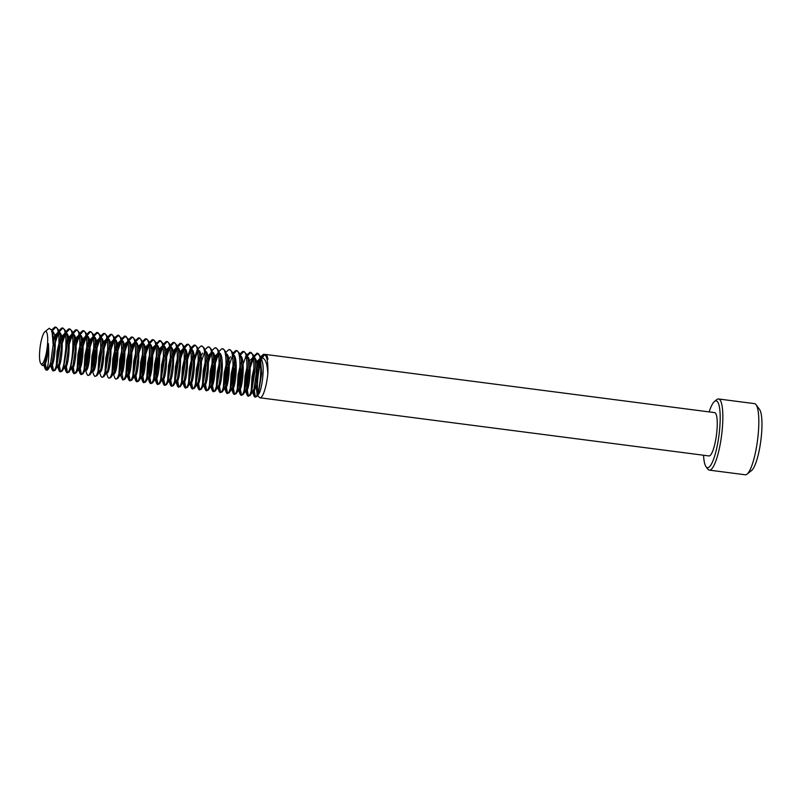 <?xml version="1.0" encoding="UTF-8"?>
<svg xmlns="http://www.w3.org/2000/svg" width="802" height="802" viewBox="0 0 802 802"><rect width="100%" height="100%" fill="white"/><g stroke="black" fill="none" stroke-linecap="round" stroke-linejoin="round"><path stroke-width="1.2" d="M703.544 455.235A33.694 7.238 -82.6 0 0 706.011 466.664A33.694 7.238 -82.6 0 0 708.316 467.586A33.694 7.238 -82.6 0 0 719.424 431.476A33.694 7.238 -82.6 0 0 715.314 400.97A33.694 7.238 -82.6 0 0 714.462 401.481A33.694 7.238 -82.6 0 0 709.158 411.907M714.462 401.481L716.747 399.627A35.869 7.699 97.4 0 1 717.66 399.085A35.869 7.699 97.4 0 1 718.542 398.975A35.869 7.699 97.4 0 1 721.81 433.551A35.869 7.699 97.4 0 1 710.201 470.022A35.869 7.699 97.4 0 1 709.319 470.132A35.869 7.699 97.4 0 1 707.755 469.04L706.011 466.664M709.319 470.132L745.289 474.784A35.869 7.699 -82.6 0 0 746.171 474.674A35.869 7.699 -82.6 0 0 747.083 474.132A35.869 7.699 -82.6 0 0 757.539 440.198A35.869 7.699 -82.6 0 0 756.075 404.719A35.869 7.699 -82.6 0 0 754.512 403.637L718.542 398.975M257.091 394.424L256.018 384.148M257.131 374.344L260.54 361.111M261.372 359.136L263.878 355.396L265.181 354.865M264.239 355.146A21.844 4.692 -82.6 0 0 262.585 357.762M260.74 362.845A21.844 4.692 -82.6 0 0 257.733 392.669M258.023 394.363A21.844 4.692 -82.6 0 0 258.084 394.594C261.312 393.602 265.101 368.208 262.003 360.83A17.183 3.689 97.4 0 0 261.432 359.276M257.663 395.206L259.076 397.13A21.844 4.692 -82.6 0 0 260.028 397.792A21.844 4.692 -82.6 0 0 260.56 397.722A21.844 4.692 -82.6 0 0 267.828 373.732C267.216 362.193 264.81 357 260.62 358.143M259.728 358.765L259.407 359.055A17.183 3.689 97.4 0 1 259.658 358.815A17.183 3.689 97.4 0 1 260.099 358.554A17.183 3.689 97.4 0 1 260.119 358.554M253.622 356.168L257.091 353.351L260.289 356.198L261.703 373.521L258.434 393.291L256.971 396.439L258.114 394.574M45.313 331.467A16.461 3.529 -82.6 0 0 44.892 331.717A16.461 3.529 -82.6 0 0 40.1 347.276A16.461 3.529 -82.6 0 0 40.772 363.557A16.461 3.529 -82.6 0 0 41.894 363.998A16.461 3.529 -82.6 0 0 47.318 346.364A16.461 3.529 -82.6 0 0 45.313 331.467M44.892 331.717L49.263 328.289L51.95 330.414L53.183 344.7L50.757 362.243A21.844 4.692 97.4 0 1 46.556 370.003C48.541 365.692 49.163 356.91 48.421 343.657A17.183 3.689 97.4 0 1 46.406 356.629C45.353 361.702 44.26 364.679 43.107 365.562L42.085 365.351L40.772 363.557M50.757 362.243L49.614 366.243L47.428 370.123L46.145 370.093L45.223 368.97L44.581 364.94M46.576 369.953L45.413 363.627M52.14 331.005L55.669 327.326M51.779 330.003L54.576 327.266L56.11 327.326L58.185 329.432L59.849 347.386L56.581 367.146L55.117 370.293L53.112 370.995L52.19 369.872L51.539 365.842M260.028 397.792L709.008 455.947A21.844 4.692 -82.6 0 0 709.539 455.877A21.844 4.692 -82.6 0 0 716.617 433.671A21.844 4.692 -82.6 0 0 714.622 412.609L265.642 354.464A21.844 4.692 -82.6 0 0 265.312 354.474M256.971 396.439L254.966 397.14L254.044 396.018L253.402 391.988M255.417 397.02L254.224 390.674M257.201 368.429L260.279 359.426M261.011 357.943L264.48 354.374M256.429 353.411C264.099 349.862 260.429 395.907 255.367 397.05L254.966 397.14M257.031 365.792L259.627 358.855M260.6 357.03L263.387 354.304L264.931 354.374L267.006 356.479L267.898 359.356A21.844 4.692 -82.6 0 0 265.642 354.464M247.136 354.534L250.134 352.449L253.081 354.674L254.745 372.629L251.467 392.389L250.013 395.536L247.998 396.238L247.086 395.115L246.435 391.085M248.46 396.128L247.267 389.772M247.307 387.075L249.392 371.095M250.244 367.527L253.322 358.524M254.013 357.131L257.522 353.471M249.472 352.509C257.141 348.96 253.472 395.005 248.409 396.148L247.998 396.238M246.394 389.652L247.487 376.599L249.372 367.416M250.074 364.9L252.64 358.013M239.688 354.324L242.505 351.607L244.049 351.667L246.124 353.772L247.788 371.727L244.51 391.486L243.046 394.634L241.041 395.336L240.119 394.213L239.477 390.183M241.502 395.226L240.299 388.87M240.339 386.173L242.425 370.193M247.046 356.228L250.565 352.569M242.505 351.607C250.184 348.058 246.515 394.103 241.452 395.246L241.041 395.336M239.437 388.759L240.52 375.697L242.415 366.514M243.116 363.998L245.683 357.111M232.75 353.391L235.547 350.705L237.081 350.765L239.166 352.88L240.821 370.825L237.552 390.584L236.089 393.732L234.084 394.434L233.161 393.311L232.52 389.281M234.535 394.323L233.342 387.967M233.382 385.271L235.467 369.291M239.999 355.497L243.597 351.667M235.547 350.705C243.217 347.156 239.557 393.201 234.485 394.343L234.084 394.434M232.47 387.857L233.562 374.795L235.447 365.612M225.783 352.499L228.59 349.802L230.124 349.862L232.199 351.978L233.863 369.922L230.595 389.682L229.131 392.83L227.116 393.531L226.204 392.409L225.552 388.379M227.578 393.421L226.385 387.065M226.425 384.369L228.51 368.389M229.362 364.82L232.44 355.817M233.131 354.424L236.64 350.765M228.59 349.802C236.259 346.263 232.59 392.298 227.527 393.451L227.116 393.531M225.512 386.955L226.605 373.892L228.49 364.709M218.816 351.657L221.623 348.9L223.167 348.96L225.242 351.075L226.906 369.02L223.628 388.78L222.164 391.927L220.159 392.629L219.237 391.506L218.595 387.476M220.62 392.519L219.417 386.163M221.623 348.9C229.302 345.361 225.633 391.396 220.57 392.549L220.159 392.629M211.858 350.755L214.665 347.998L216.199 348.058L218.284 350.173L219.938 368.118L216.67 387.877L215.207 391.035L213.202 391.727L212.279 390.604L211.638 386.574M213.653 391.617L212.46 385.261M212.5 382.564L214.585 366.584M215.437 363.015L218.525 354.013M214.665 347.998C222.334 344.459 218.675 390.494 213.603 391.647L213.202 391.727M211.588 385.15L212.68 372.088L214.565 362.905M215.277 360.389L217.833 353.502M204.891 349.822L207.708 347.096L209.242 347.156L211.317 349.271L212.981 367.216L209.713 386.975L208.249 390.133L206.244 390.825L205.322 389.712L204.67 385.672M206.695 390.714L205.502 384.358M208.48 362.113L211.558 353.111M207.708 347.096C215.377 343.557 211.708 389.602 206.645 390.744L206.244 390.825M208.309 359.486L210.876 352.599M197.934 348.95L200.751 346.193L202.284 346.253L204.36 348.369L206.024 366.313L202.746 386.073L201.282 389.231L199.277 389.922L198.355 388.81L197.713 384.78M199.738 389.812L198.535 383.456M201.513 361.211L204.6 352.208M200.751 346.193C208.42 342.654 204.751 388.699 199.688 389.842L199.277 389.922M190.976 348.048L193.783 345.291L195.317 345.351L197.402 347.466L199.066 365.411L195.788 385.171L194.325 388.328L192.32 389.02L191.397 387.907L190.756 383.877M192.771 388.91L191.578 382.554M191.618 379.857L193.703 363.887M194.555 360.309L197.643 351.306M193.783 345.291C201.452 341.752 197.793 387.797 192.721 388.94L192.32 389.02M194.395 357.682L196.951 350.795M184.019 347.156L186.826 344.389L188.36 344.449L190.435 346.564L192.099 364.509L188.831 384.268L187.367 387.426L185.362 388.118L184.44 387.005L183.788 382.975M185.813 388.008L184.62 381.652M187.598 359.406L190.675 350.404M191.277 349.181L194.876 345.361M186.826 344.389C194.495 340.85 190.826 386.895 185.763 388.038L185.362 388.118M187.427 356.78L189.994 349.893M177.052 346.253L179.869 343.487L181.402 343.547L183.478 345.662L185.142 363.607L181.864 383.376L180.4 386.524L178.395 387.216L177.473 386.103L176.831 382.073M178.856 387.105L177.663 380.75M180.64 358.514L183.718 349.502M184.31 348.289L187.919 344.459M179.869 343.487C187.538 339.948 183.869 385.993 178.806 387.135L178.395 387.216M180.47 355.877L183.036 348.99M170.094 345.351L172.901 342.584L174.435 342.654L176.52 344.76L178.184 362.704L174.906 382.474L173.443 385.622L171.438 386.323L170.515 385.201L169.874 381.171M171.889 386.203L170.696 379.847M173.673 357.612L176.761 348.599M177.352 347.386L180.961 343.557M172.901 342.584C180.58 339.045 176.911 385.09 171.849 386.233L171.438 386.323M173.513 354.975L176.079 348.088M163.137 344.449L165.944 341.682L167.478 341.752L169.553 343.857L171.217 361.802L167.949 381.572L166.485 384.719L164.48 385.421L163.558 384.298L162.906 380.268M164.931 385.301L163.738 378.955M166.716 356.71L169.793 347.697M170.395 346.484L173.994 342.654M165.944 341.682C173.613 338.143 169.944 384.188 164.881 385.331L164.48 385.421M166.545 354.073L169.112 347.196M156.2 343.507L159.648 340.73L162.595 342.955L164.26 360.9L160.981 380.669L159.518 383.817L157.513 384.519L156.59 383.396L155.949 379.366M157.974 384.409L156.781 378.053M159.758 355.807L162.836 346.805M163.438 345.582L167.037 341.752M158.986 340.79C166.656 337.241 162.986 383.286 157.924 384.429L157.513 384.519M155.909 377.932L157.002 364.88L158.886 355.697M159.588 353.181L162.154 346.294M149.232 342.614L152.019 339.888L153.553 339.948L155.638 342.053L157.302 360.008L154.024 379.767L152.56 382.915L150.555 383.617L149.633 382.494L148.992 378.464M151.007 383.506L149.814 377.151M149.854 374.454L151.939 358.474M152.791 354.905L155.879 345.903M156.56 344.509L160.079 340.85M152.019 339.888C159.698 336.339 156.029 382.384 150.966 383.526L150.555 383.617M148.941 377.03L150.034 363.978L151.919 354.795M152.631 352.278L155.197 345.391M142.275 341.712L145.062 338.985L146.596 339.045L148.681 341.151L150.335 359.106L147.067 378.865L145.603 382.013L143.598 382.714L142.676 381.592L142.034 377.562M144.049 382.604L142.856 376.248M142.896 373.552L144.982 357.572M145.834 354.003L148.911 345M149.603 343.607L153.112 339.948M145.062 338.985C152.731 335.437 149.062 381.481 143.999 382.624L143.598 382.714M141.984 376.138L143.077 363.075L144.961 353.893M145.663 351.376L148.23 344.489M135.317 340.81L138.104 338.083L139.638 338.143L141.713 340.259L143.378 358.203L140.099 377.963L138.646 381.11L136.631 381.812L135.718 380.689L135.067 376.659M137.092 381.702L135.899 375.346M138.876 353.101L141.954 344.098M142.646 342.705L146.154 339.045M138.104 338.083C145.774 334.544 142.104 380.579 137.042 381.722L136.631 381.812M138.706 350.474L141.272 343.587M128.35 339.908L131.137 337.181L132.681 337.241L134.756 339.356L136.42 357.301L133.142 377.06L131.678 380.208L129.673 380.91L128.751 379.787L128.109 375.757M130.135 380.8L128.932 374.444M128.972 371.747L131.057 355.767M131.909 352.198L134.997 343.196M135.678 341.802L139.197 338.143M131.137 337.181C138.816 333.642 135.147 379.677 130.084 380.83L129.673 380.91M128.069 374.333L129.152 361.271L131.047 352.088M131.749 349.572L134.315 342.685M121.854 338.304L124.841 336.228L127.799 338.454L129.453 356.399L126.185 376.158L124.721 379.316L122.716 380.008L120.3 374.724M123.167 379.897L121.974 373.542M122.014 370.845L124.099 354.865M124.952 351.296L128.039 342.294M128.721 340.9L132.23 337.241M124.18 336.279C131.849 332.74 128.18 378.775 123.117 379.927L122.716 380.008M121.102 373.431L122.195 360.369L124.079 351.186M124.781 348.669L127.348 341.782M114.886 337.401L117.884 335.326L120.831 337.552L122.495 355.497L119.217 375.256L117.764 378.414L115.749 379.105L114.836 377.993L112.881 372.399M115.057 369.943L117.142 353.963M117.994 350.394L121.072 341.391M121.764 339.998L125.272 336.349M117.222 335.376C124.891 331.838 121.222 377.872 116.16 379.025L115.749 379.105M114.145 372.529L115.237 359.466L117.122 350.284M117.824 347.767L120.39 340.88M107.448 337.231L110.255 334.474L111.799 334.534L113.874 336.65L115.538 354.594L112.26 374.354L110.796 377.511L108.791 378.203L107.869 377.09L105.914 371.496M111.027 349.492L114.115 340.489M114.796 339.096L118.315 335.447M110.255 334.474C117.934 330.935 114.265 376.98 109.202 378.123L108.791 378.203M110.866 346.865L113.433 339.978M100.491 336.329L103.298 333.572L104.831 333.632L106.917 335.747L108.571 353.692L105.303 373.451L103.839 376.609L101.834 377.301L100.912 376.188L98.957 370.594M101.132 368.138L103.217 352.158M104.07 348.589L107.157 339.587M107.749 338.364L111.348 334.544M103.298 333.572C110.967 330.033 107.308 376.078 102.235 377.221L101.834 377.301M103.899 345.963L106.465 339.076M94.004 334.695L97.002 332.619L99.949 334.845L101.613 352.79L98.345 372.549L96.882 375.707L94.877 376.399L93.954 375.286L91.999 369.692M94.175 367.236L96.26 351.266M97.112 347.687L100.19 338.685M100.791 337.462L104.39 333.642M96.34 332.67C104.009 329.131 100.34 375.176 95.278 376.318L94.877 376.399M93.263 369.822L94.355 356.76L96.24 347.577M96.942 345.06L99.508 338.173M86.566 334.534L89.373 331.767L90.917 331.827L92.992 333.943L94.656 351.888L91.378 371.657L89.914 374.805L87.909 375.496L86.987 374.384L85.032 368.79M87.218 366.334L89.293 350.364M90.145 346.785L93.233 337.782M93.914 336.389L97.433 332.74M89.373 331.767C97.052 328.229 93.383 374.273 88.32 375.416L87.909 375.496M86.305 368.92L87.388 355.857L89.283 346.675M89.984 344.158L92.551 337.271M79.609 333.632L82.416 330.865L83.949 330.935L86.035 333.041L87.689 350.985L84.421 370.755L82.957 373.902L80.952 374.594L80.03 373.481L79.388 369.451M81.403 374.484L80.21 368.128M80.25 365.431L82.335 349.461M83.187 345.893L86.275 336.88M86.867 335.667L90.466 331.838M82.416 330.865C90.085 327.326 86.426 373.371 81.353 374.514L80.952 374.594M79.338 368.018L80.431 354.955L82.315 345.772M83.027 343.256L85.583 336.369M72.651 332.73L75.458 329.963L76.992 330.033L79.067 332.138L80.731 350.083L77.463 369.852L76 373L73.995 373.702L73.072 372.579L72.421 368.549M74.446 373.582L73.253 367.236M76.23 344.99L79.308 335.978M79.909 334.765L83.508 330.935M75.458 329.963C83.127 326.424 79.458 372.469 74.396 373.612L73.995 373.702M76.06 342.354L78.626 335.477M65.684 331.827L68.501 329.071L70.035 329.131L72.11 331.236L73.774 349.181L70.496 368.95L69.032 372.098L67.027 372.8L66.105 371.677L65.463 367.647M67.488 372.679L66.285 366.334M69.263 344.088L72.35 335.086M72.942 333.863L76.551 330.033M68.501 329.071C76.17 325.522 72.501 371.567 67.438 372.709L67.027 372.8M69.102 341.452L71.669 334.574M58.726 330.925L61.533 328.168L63.067 328.229L65.152 330.334L66.817 348.279L63.538 368.048L62.075 371.196L60.07 371.897L59.147 370.775L58.506 366.745M60.521 371.787L59.328 365.431M62.305 343.186L65.393 334.183M65.985 332.96L69.584 329.131M61.533 328.168C69.203 324.62 65.543 370.664 60.481 371.807L60.07 371.897M62.145 340.559L64.701 333.672M53.564 370.885L52.371 364.529M55.348 342.284L58.426 333.281M59.027 332.058L62.626 328.229M54.576 327.266C62.245 323.717 58.576 369.762 53.513 370.905L53.112 370.995M55.178 339.657L57.744 332.77M263.387 354.304C266.765 354.484 268.249 360.95 267.828 373.732M253.332 355.296L255.036 359.887L256.299 373.351L253.973 388.92L252.82 391.526L251.688 391.757M251.216 390.313L252.018 376.659L254.013 368.028M256.429 361.822L260.089 358.454M253.332 357.682C259.617 354.935 256.981 391.165 253.242 392.098L252.079 392.058M252.55 391.857L252.089 390.424M251.868 387.717L253.923 371.697M256.7 363.186L259.407 359.055M48.421 343.657C47.93 355.346 46.596 362.474 44.431 365.05L43.609 365.06M53.223 338.775L53.975 336.93M54.576 335.677L58.125 332.289M51.478 331.537C57.764 328.79 55.127 365.02 51.388 365.953L50.566 365.953M53.263 341.251L54.205 338.574M54.847 337.051L58.275 332.489M56.32 365.07L57.122 351.416L59.127 342.785M59.96 340.269L60.942 337.832M61.533 336.579L65.082 333.191M58.436 332.439C64.721 329.692 62.085 365.923 58.356 366.855L57.523 366.855M56.972 362.474L59.027 346.464M59.99 342.895L61.173 339.477M61.804 337.953L65.233 333.391M66.917 341.171L67.899 338.735M68.501 337.482L72.04 334.093M65.403 333.341C71.679 330.594 69.042 366.825 65.313 367.757L64.491 367.757M63.939 363.376L65.985 347.356M66.957 343.797L68.13 340.379M68.771 338.845L72.2 334.294M73.884 342.073L74.857 339.637M75.458 338.384L79.007 334.995M72.36 334.244C78.646 331.487 76.01 367.727 72.27 368.659L71.448 368.659M73.072 372.579L71.117 366.985M73.914 344.7L75.087 341.281M75.729 339.747L79.157 335.196M80.1 335.657L81.022 337.351L82.285 350.815L79.959 366.384L78.075 369.522L79.228 369.562C82.967 368.629 85.603 332.389 79.318 335.146M77.203 367.777L78.005 354.123L80.01 345.492M80.842 342.975L81.824 340.539M82.416 339.286L86.085 335.918M77.854 365.171L79.909 349.161M80.872 345.602L82.055 342.183M82.686 340.649L86.115 336.098M84.17 368.679L84.962 355.025L86.967 346.394M87.799 343.878L88.781 341.441M89.383 340.188L93.042 336.82M86.285 336.048C92.561 333.291 89.924 369.532 86.195 370.464L85.373 370.464M84.822 366.073L86.867 350.063M87.839 346.504L89.012 343.086M89.654 341.552L93.082 337M94.014 337.452L94.937 339.156L96.21 352.619L93.884 368.188L91.989 371.326M91.127 369.582L91.929 355.928L93.924 347.296M94.766 344.78L95.739 342.344M96.34 341.091L99.999 337.722M93.243 336.95C99.528 334.193 96.892 370.434 93.152 371.366L92.33 371.366M91.779 366.975L93.824 350.965M94.796 347.406L95.969 343.988M96.611 342.454L100.039 337.903M100.982 338.354L101.904 340.058L103.167 353.522L100.841 369.09L99.689 371.697L98.556 371.917M98.085 370.484L98.887 356.82L100.892 348.188M101.724 345.682L102.696 343.246M103.298 341.993L106.957 338.624M100.2 337.853C106.486 335.096 103.849 371.336 100.11 372.268L98.947 372.228M98.736 367.877L100.791 351.867M103.568 343.356L106.997 338.805M107.939 339.256L108.861 340.96L110.135 354.414L107.809 369.993L106.656 372.599L105.513 372.82M105.042 371.386L105.844 357.722L107.849 349.091M110.265 342.895L113.924 339.527M107.167 338.755C113.443 335.998 110.806 372.238 107.077 373.171L105.914 373.12M105.704 368.78L107.749 352.77M108.721 349.211L109.894 345.792M110.536 344.258L113.964 339.707M114.897 340.158L115.819 341.863L117.092 355.316L114.766 370.895L113.613 373.501L112.48 373.722M112.009 372.288L112.811 358.624L114.806 349.993M115.638 347.487L116.621 345.05M117.222 343.797L120.881 340.429M114.125 339.657C120.41 336.9 117.764 373.141 114.034 374.073L112.871 374.023M112.661 369.682L114.706 353.672M115.678 350.113L116.851 346.685M117.493 345.161L120.922 340.609M121.864 341.061L122.786 342.765L124.049 356.218L121.724 371.797L120.571 374.404L119.438 374.624M118.967 373.181L119.769 359.527L121.764 350.895M122.606 348.389L123.578 345.953M124.18 344.7L127.839 341.331M121.082 340.549C127.368 337.802 124.731 374.043 120.992 374.975L119.829 374.925M119.618 370.584L121.673 354.574M124.45 346.063L127.879 341.502M128.039 339.066L129.744 343.667L131.017 357.121L128.681 372.699L127.538 375.306L126.395 375.526M125.924 374.083L126.726 360.429L128.731 351.797M131.147 345.602L134.806 342.223M128.049 341.452C134.325 338.705 131.688 374.945 127.959 375.877L126.796 375.827M127.257 375.627L126.796 374.203M126.586 371.486L128.631 355.476M131.418 346.965L134.846 342.404M135.007 339.968L136.701 344.569L137.974 358.023L135.648 373.602L134.495 376.208L133.363 376.429M132.891 374.985L133.693 361.331L135.688 352.7M138.104 346.504L141.764 343.126M135.007 342.354C141.282 339.607 138.646 375.837 134.916 376.77L133.754 376.729M134.225 376.529L133.764 375.105M133.543 372.389L135.588 356.379M138.375 347.868L141.804 343.306M141.964 340.87L143.668 345.472L144.931 358.925L142.606 374.494L141.453 377.11L140.32 377.331M139.849 375.887L140.651 362.233L142.646 353.602M145.062 347.396L148.721 344.028M141.964 343.256C148.25 340.509 145.613 376.739 141.874 377.672L140.711 377.632M141.182 377.431L140.721 376.008M140.5 373.291L142.555 357.281M145.332 348.77L148.761 344.208M147.969 378.464L148.841 378.574C152.57 377.642 155.207 341.411 148.931 344.158M146.806 376.79L147.608 363.136L149.613 354.504M152.029 348.299L155.688 344.93M148.139 378.333L147.678 376.9M147.468 374.193L149.513 358.183M152.29 349.672L155.728 345.111M155.889 342.675L157.583 347.266L158.856 360.73L156.53 376.298L154.636 379.436L155.799 379.476C159.528 378.544 162.164 342.314 155.889 345.06M153.773 377.692L154.575 364.038L156.57 355.406M158.986 349.201L162.525 345.812M155.107 379.236L154.636 377.802M154.425 375.095L156.47 359.075M159.257 350.564L162.686 346.013M160.731 378.594L161.533 364.94L163.528 356.309M165.944 350.103L169.493 346.715M162.846 345.963C169.132 343.206 166.495 379.446 162.756 380.379L161.934 380.379M162.064 380.138L163.558 384.298M161.382 375.998L163.428 359.978M164.4 356.419L165.583 353M166.215 351.466L169.643 346.915M167.688 379.496L168.49 365.842L170.495 357.211M172.901 351.005L176.45 347.617M169.813 346.865C176.089 344.108 173.453 380.348 169.723 381.281L168.891 381.281M168.34 376.9L170.395 360.88M171.357 357.321L172.54 353.903M173.172 352.369L176.6 347.817M174.656 380.399L175.458 366.745L177.453 358.113M179.869 351.908L183.407 348.519M176.771 347.767C183.046 345.01 180.41 381.251 176.681 382.183L175.859 382.183M175.307 377.792L177.352 361.782M180.139 353.271L183.568 348.72M181.613 381.301L182.415 367.647L184.41 359.015M185.252 356.499L186.224 354.063M183.728 348.669C190.014 345.913 187.377 382.153 183.638 383.085L182.816 383.085M182.265 378.694L184.31 362.684M185.282 359.126L186.455 355.707M188.57 382.203L189.372 368.539L191.377 359.918M192.209 357.401L193.192 354.965M190.686 349.572C196.971 346.815 194.335 383.055 190.605 383.988L189.773 383.988M189.222 379.597L191.277 363.587M192.239 360.028L193.422 356.609M195.538 383.105L196.33 369.441L198.335 360.81M199.167 358.304L200.149 355.867M197.653 350.474C203.929 347.717 201.292 383.957 197.563 384.89L196.741 384.89M196.189 380.499L198.234 364.489M199.207 360.93L200.38 357.512M201.021 355.978L202.575 353.121M203.648 385.672L202.966 385.441M202.495 384.008L203.297 370.344L205.292 361.712M204.61 351.376C210.896 348.619 208.259 384.86 204.52 385.792L203.357 385.742M203.147 381.401L205.192 365.391M206.164 361.832L207.337 358.404M207.979 356.88L209.533 354.023M212.35 352.78L213.272 354.484L214.535 367.938L212.209 383.516L211.056 386.123L209.923 386.343M209.452 384.91L210.254 371.246L212.259 362.614M213.091 360.108L214.064 357.672M214.665 356.419L218.324 353.04M211.568 352.278C217.853 349.522 215.217 385.762 211.477 386.694L210.325 386.644M210.786 386.444L212.279 390.604M210.104 382.303L212.159 366.293M213.121 362.735L214.304 359.306M214.936 357.782L218.365 353.221M219.307 353.682L220.229 355.386L221.502 368.84L219.177 384.419L218.024 387.025L216.881 387.246M216.42 385.802L217.212 372.148L219.217 363.517M220.049 361.01L221.031 358.574M218.535 353.171C224.811 350.424 222.174 386.664 218.445 387.597L217.282 387.546M217.743 387.346L217.282 385.922M217.071 383.206L219.116 367.196M226.264 354.584L227.187 356.288L228.46 369.742L226.134 385.321L224.981 387.927L223.848 388.148M223.377 386.704L224.179 373.05L226.174 364.419M227.006 361.913L227.989 359.476M225.492 354.073C231.778 351.326 229.141 387.556 225.402 388.489L224.239 388.449M224.71 388.248L224.249 386.825M224.029 384.108L226.074 368.098M227.046 364.529L228.219 361.111M228.861 359.587L230.415 356.72M233.232 355.486L234.154 357.191L235.417 370.644L233.091 386.213L231.938 388.83L230.806 389.05M230.334 387.607L231.136 373.953L233.141 365.321M233.973 362.815L234.946 360.369M232.45 354.975C238.735 352.228 236.099 388.459 232.359 389.391L231.197 389.351M231.668 389.15L231.207 387.727M230.986 385.01L233.041 369M234.004 365.431L235.186 362.013M240.189 356.389L241.111 358.093L242.384 371.547L240.059 387.115L238.906 389.722L237.763 389.952M237.292 388.509L238.094 374.855L240.099 366.223M240.931 363.707L241.913 361.271M239.417 355.877C245.693 353.131 243.056 389.361 239.327 390.293L238.164 390.253M238.625 390.053L238.164 388.619M237.953 385.912L239.999 369.902M247.146 357.291L248.069 358.985L249.342 372.449L247.016 388.018L245.863 390.624L244.73 390.855M244.259 389.411L245.061 375.757L247.056 367.126M249.472 360.92L253.011 357.532M246.374 356.78C252.66 354.033 250.013 390.263 246.284 391.196L245.121 391.155M245.592 390.955L245.131 389.521M244.911 386.815L246.956 370.805M251.297 359.426L253.171 357.732M46.406 356.629C45.483 361.491 44.531 364.258 43.559 364.94M52.501 332.359L54.446 347.206L52.12 362.775L48.15 369.391M59.218 332.95L60.14 334.645L61.403 348.108L59.077 363.677L55.117 370.293M66.175 333.853L67.097 335.547L68.37 349.01L66.045 364.579L62.075 371.196M73.132 334.755L74.055 336.449L75.328 349.913L73.002 365.481L69.032 372.098M87.057 336.549L87.979 338.254L89.253 351.717L86.927 367.286L82.957 373.902M149.703 344.67L150.626 346.374L151.889 359.827L149.563 375.396L145.603 382.013M162.846 343.577L164.54 348.168L165.814 361.632L163.488 377.201L159.518 383.817M169.803 344.479L171.508 349.07L172.771 362.534L170.445 378.103L166.485 384.719M177.543 348.279L178.465 349.973L179.738 363.436L177.412 379.005L173.443 385.622M184.51 349.171L185.422 350.875L186.696 364.339L184.37 379.907L180.4 386.524M189.823 349.461L190.375 349.421M191.467 350.073L192.39 351.777L193.653 365.241L191.327 380.81L187.367 387.426M196.781 350.354L197.332 350.324M198.425 350.975L199.347 352.68L200.62 366.143L198.294 381.712L196.69 384.78M205.382 351.877L206.304 353.582L207.578 367.035L205.252 382.614L201.282 389.231M245.502 356.669L246.054 356.629M261.071 359.095L262.003 360.83M267.256 357.101L267.898 359.356M44.01 364.489L43.107 365.562M756.075 404.719L759.554 409.471A31.509 6.767 97.4 0 1 760.837 440.629A31.509 6.767 97.4 0 1 751.664 470.433L747.083 474.132M252.349 391.436L254.044 396.018M260.59 357L261.061 356.329M245.382 390.534L247.086 395.115M252.62 357.542L253.001 356.99M253.612 356.128L254.104 355.436M238.425 389.632L240.119 394.213M245.663 356.639L246.044 356.088M231.467 388.729L233.161 393.311M224.51 387.827L226.204 392.409M217.542 386.925L219.237 391.506M217.823 353.03L218.204 352.489M218.806 351.617L219.297 350.925M203.628 385.12L205.322 389.712M211.848 350.725L212.34 350.023M196.66 384.218L198.355 388.81M189.703 383.316L191.397 387.907M196.941 350.324L197.322 349.782M197.924 348.92L198.415 348.218M182.746 382.414L184.44 387.005M189.974 349.421L190.355 348.88M190.966 348.018L191.457 347.316M175.778 381.511L177.473 386.103M183.016 348.519L183.397 347.978M184.009 347.116L184.49 346.414M168.821 380.609L170.515 385.201M176.059 347.627L176.44 347.076M177.041 346.213L177.533 345.512M169.092 346.725L169.473 346.173M170.084 345.311L170.575 344.609M154.896 378.815L156.59 383.396M163.147 344.379L163.608 343.707M147.939 377.912L149.633 382.494M156.179 343.477L156.651 342.815M140.982 377.01L142.676 381.592M149.222 342.574L149.693 341.913M134.014 376.108L135.718 380.689M142.265 341.672L142.726 341.01M127.057 375.206L128.751 379.787M135.297 340.78L135.769 340.108M128.34 339.878L128.811 339.206M113.413 339.507L113.794 338.965M106.455 338.604L106.836 338.063M107.438 337.201L107.929 336.499M99.488 337.702L99.869 337.161M100.481 336.299L100.972 335.597M78.335 368.89L80.03 373.481M85.573 335.898L85.954 335.356M86.556 334.494L87.047 333.792M78.606 335.005L78.987 334.454M79.599 333.592L80.09 332.89M64.411 367.095L66.105 371.677M71.649 334.103L72.03 333.552M72.641 332.69L73.122 331.988M57.453 366.193L59.147 370.775M64.691 333.201L65.072 332.65M65.674 331.787L66.165 331.086M50.496 365.291L52.19 369.872M57.724 332.299L58.105 331.747M58.716 330.885L59.208 330.193M43.529 364.389L45.223 368.97M51.769 329.973L52.24 329.291M260.289 356.198L261.993 360.79M250.013 395.536L252.82 391.526M246.374 354.394L248.069 358.985M243.046 394.634L245.863 390.624M239.417 353.492L241.111 358.093M236.089 393.732L238.906 389.722M232.45 352.589L234.154 357.191M229.131 392.83L231.938 388.83M225.492 351.687L227.187 356.288M222.164 391.927L224.981 387.927M218.535 350.785L220.229 355.386M215.207 391.035L218.024 387.025M211.568 349.893L213.272 354.484M208.249 390.133L211.056 386.123M204.61 348.99L206.304 353.582M197.653 348.088L199.347 352.68M194.325 388.328L197.142 384.318M190.686 347.186L192.39 351.777M183.728 346.284L185.422 350.875M176.771 345.381L178.465 349.973M152.56 382.915L155.377 378.905M148.921 341.772L150.626 346.374M138.646 381.11L141.453 377.11M131.678 380.208L134.495 376.208M124.721 379.316L127.538 375.306M121.082 338.163L122.786 342.765M117.764 378.414L120.571 374.404M114.125 337.271L115.819 341.863M110.796 377.511L113.613 373.501M107.167 336.369L108.861 340.96M103.839 376.609L106.656 372.599M100.2 335.467L101.904 340.058M96.882 375.707L99.689 371.697M93.243 334.564L94.937 339.156M89.914 374.805L92.731 370.795M86.285 333.662L87.979 338.254M79.318 332.76L81.022 337.351M76 373L78.807 368.99M72.36 331.858L74.055 336.449M65.403 330.955L67.097 335.547M58.436 330.053L60.14 334.645M51.95 330.414L53.173 333.752"/></g></svg>
